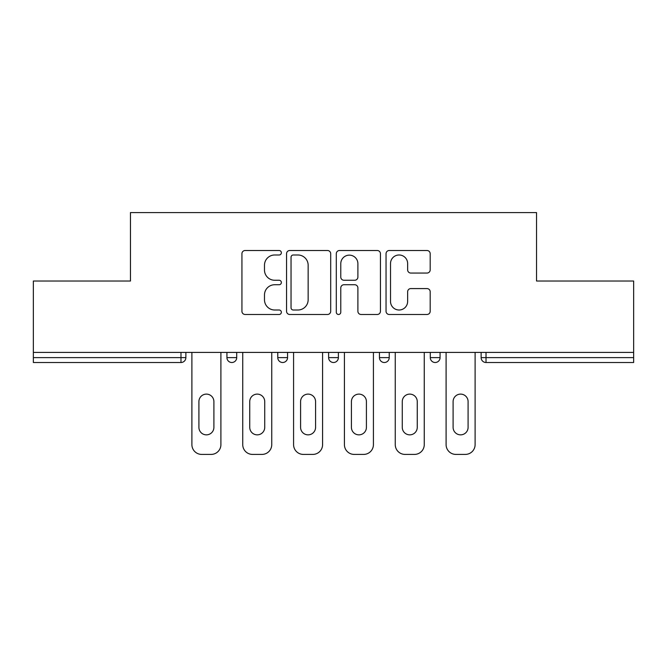 <?xml version="1.0" encoding="UTF-8"?>
<svg xmlns="http://www.w3.org/2000/svg" width="667" height="667" viewBox="0 0 667 667"><rect width="100%" height="100%" fill="white"/><g stroke="black" fill="none" stroke-linecap="round" stroke-linejoin="round"><path stroke-width="1" d="M281.357 252.751A2.243 2.243 0 0 0 279.123 250.509L245.131 250.509A3.202 3.202 0 0 0 241.929 253.71L241.929 311.289A3.202 3.202 0 0 0 245.131 314.482L279.123 314.482A2.243 2.243 0 0 0 281.357 312.248A2.243 2.243 0 0 0 279.123 310.005L274.721 310.005A10.238 10.238 0 0 1 264.482 299.775L264.482 294.972A10.238 10.238 0 0 1 274.721 284.734L279.123 284.734A2.243 2.243 0 0 0 281.357 282.5A2.243 2.243 0 0 0 279.123 280.257L274.721 280.257A10.238 10.238 0 0 1 264.482 270.018L264.482 265.224A10.238 10.238 0 0 1 274.721 254.986L279.123 254.986A2.243 2.243 0 0 0 281.357 252.751M426.988 273.061A3.202 3.202 0 0 0 430.19 269.86L430.19 253.71A3.202 3.202 0 0 0 426.988 250.509L389.245 250.509A3.202 3.202 0 0 0 386.043 253.71L386.043 311.289A3.202 3.202 0 0 0 389.245 314.482L426.988 314.482A3.202 3.202 0 0 0 430.19 311.289L430.19 291.771A3.202 3.202 0 0 0 426.988 288.578L410.83 288.578A3.202 3.202 0 0 0 407.637 291.771L407.637 301.451A8.554 8.554 0 0 1 399.074 310.005A8.554 8.554 0 0 1 390.52 301.451L390.52 263.54A8.554 8.554 0 0 1 399.074 254.986A8.554 8.554 0 0 1 407.637 263.54L407.637 269.86A3.202 3.202 0 0 0 410.83 273.061L426.988 273.061M33.35 352.401L33.35 281.032L130.465 281.032L130.465 212.59L536.535 212.59L536.535 281.032L633.65 281.032L633.65 352.401L33.35 352.401L33.35 357.62L180.982 357.62L180.982 352.401M330.699 253.71A3.202 3.202 0 0 0 327.505 250.509L289.753 250.509A3.202 3.202 0 0 0 286.56 253.71L286.56 311.289A3.202 3.202 0 0 0 289.753 314.482L327.505 314.482A3.202 3.202 0 0 0 330.699 311.289L330.699 253.71M339.495 250.509L377.247 250.509A3.202 3.202 0 0 1 380.44 253.71L380.44 311.289A3.202 3.202 0 0 1 377.247 314.482L361.089 314.482A3.202 3.202 0 0 1 357.896 311.289L357.896 287.936A3.202 3.202 0 0 0 354.694 284.734L343.98 284.734A3.202 3.202 0 0 0 340.779 287.936L340.779 312.248A2.243 2.243 0 0 1 338.536 314.482A2.243 2.243 0 0 1 336.301 312.248L336.301 253.71A3.202 3.202 0 0 1 339.495 250.509M180.982 362.506A4.886 4.886 0 0 0 185.868 357.62L180.982 357.62L180.982 362.506A4.886 4.886 0 0 0 185.868 357.62L185.868 352.401L185.868 357.62A4.886 4.886 0 0 1 180.982 362.506L33.35 362.506L33.35 357.62M633.65 352.401L633.65 362.506L486.018 362.506A4.886 4.886 0 0 1 481.132 357.62L481.132 352.401M226.93 352.401L226.93 357.62L226.93 352.401M231.824 362.506A4.886 4.886 0 0 1 226.93 357.62A4.886 4.886 0 0 0 231.824 362.506A4.886 4.886 0 0 0 236.71 357.62L236.71 352.401L236.71 357.62A4.886 4.886 0 0 1 231.824 362.506A4.886 4.886 0 0 1 226.93 357.62L236.71 357.62A4.886 4.886 0 0 1 231.824 362.506M277.772 352.401L277.772 357.62L277.772 352.401M287.552 352.401L287.552 357.62L287.552 352.401M328.614 352.401L328.614 357.62L328.614 352.401M338.386 352.401L338.386 357.62L338.386 352.401M379.448 357.62A4.886 4.886 0 0 0 384.342 362.506A4.886 4.886 0 0 0 389.228 357.62A4.886 4.886 0 0 1 384.342 362.506A4.886 4.886 0 0 0 389.228 357.62L389.228 352.401L389.228 357.62L379.448 357.62A4.886 4.886 0 0 0 384.342 362.506A4.886 4.886 0 0 1 379.448 357.62L379.448 352.401M430.29 352.401L430.29 357.62L430.29 352.401M440.07 352.401L440.07 357.62L440.07 352.401M282.658 362.506A4.886 4.886 0 0 1 277.772 357.62A4.886 4.886 0 0 0 282.658 362.506A4.886 4.886 0 0 0 287.552 357.62A4.886 4.886 0 0 1 282.658 362.506A4.886 4.886 0 0 1 277.772 357.62L287.552 357.62A4.886 4.886 0 0 1 282.658 362.506M333.5 362.506A4.886 4.886 0 0 1 328.614 357.62A4.886 4.886 0 0 0 333.5 362.506A4.886 4.886 0 0 0 338.386 357.62A4.886 4.886 0 0 1 333.5 362.506A4.886 4.886 0 0 1 328.614 357.62L338.386 357.62A4.886 4.886 0 0 1 333.5 362.506M435.176 362.506A4.886 4.886 0 0 1 430.29 357.62A4.886 4.886 0 0 0 435.176 362.506A4.886 4.886 0 0 0 440.07 357.62A4.886 4.886 0 0 1 435.176 362.506A4.886 4.886 0 0 1 430.29 357.62L440.07 357.62A4.886 4.886 0 0 1 435.176 362.506M486.018 352.401L486.018 362.506A4.886 4.886 0 0 1 481.132 357.62L633.65 357.62M293.272 254.986A2.243 2.243 0 0 0 291.037 257.229L291.037 307.77A2.243 2.243 0 0 0 293.272 310.005L297.916 310.005A10.238 10.238 0 0 0 308.146 299.775L308.146 265.224A10.238 10.238 0 0 0 297.916 254.986L293.272 254.986M357.896 263.707A8.554 8.554 0 0 0 349.333 255.144A8.554 8.554 0 0 0 340.779 263.707L340.779 277.055A3.202 3.202 0 0 0 343.98 280.257L354.694 280.257A3.202 3.202 0 0 0 357.896 277.055L357.896 263.707M213.899 401.609A7.495 7.495 0 0 0 206.403 394.114A7.495 7.495 0 0 0 198.908 401.609A7.495 7.495 0 0 1 206.403 394.114A7.495 7.495 0 0 1 213.899 401.609L213.899 427.355A7.495 7.495 0 0 1 206.403 434.851A7.495 7.495 0 0 1 198.908 427.355A7.495 7.495 0 0 0 206.403 434.851A7.495 7.495 0 0 0 213.899 427.355M191.896 352.401L191.896 444.631L191.896 352.401M201.676 454.41L211.122 454.41L201.676 454.41A9.78 9.78 0 0 1 191.896 444.631M220.902 352.401L220.902 444.631L220.902 352.401M198.908 427.355L198.908 401.609M211.122 454.41A9.78 9.78 0 0 0 220.902 444.631M264.732 401.609A7.495 7.495 0 0 0 257.237 394.114A7.495 7.495 0 0 0 249.741 401.609A7.495 7.495 0 0 1 257.237 394.114A7.495 7.495 0 0 1 264.732 401.609L264.732 427.355A7.495 7.495 0 0 1 257.237 434.851A7.495 7.495 0 0 1 249.741 427.355A7.495 7.495 0 0 0 257.237 434.851A7.495 7.495 0 0 0 264.732 427.355M242.738 352.401L242.738 444.631L242.738 352.401M252.518 454.41L261.964 454.41L252.518 454.41A9.78 9.78 0 0 1 242.738 444.631M271.744 352.401L271.744 444.631L271.744 352.401M315.574 401.609A7.495 7.495 0 0 0 308.079 394.114A7.495 7.495 0 0 0 300.584 401.609A7.495 7.495 0 0 1 308.079 394.114A7.495 7.495 0 0 1 315.574 401.609L315.574 427.355A7.495 7.495 0 0 1 308.079 434.851A7.495 7.495 0 0 1 300.584 427.355A7.495 7.495 0 0 0 308.079 434.851A7.495 7.495 0 0 0 315.574 427.355M293.58 352.401L293.58 444.631L293.58 352.401M303.352 454.41L312.806 454.41L303.352 454.41A9.78 9.78 0 0 1 293.58 444.631M322.586 352.401L322.586 444.631L322.586 352.401M366.416 401.609A7.495 7.495 0 0 0 358.921 394.114A7.495 7.495 0 0 0 351.426 401.609A7.495 7.495 0 0 1 358.921 394.114A7.495 7.495 0 0 1 366.416 401.609L366.416 427.355A7.495 7.495 0 0 1 358.921 434.851A7.495 7.495 0 0 1 351.426 427.355A7.495 7.495 0 0 0 358.921 434.851A7.495 7.495 0 0 0 366.416 427.355M344.414 352.401L344.414 444.631L344.414 352.401M354.194 454.41L363.648 454.41L354.194 454.41A9.78 9.78 0 0 1 344.414 444.631M373.42 352.401L373.42 444.631L373.42 352.401M417.259 401.609A7.495 7.495 0 0 0 409.763 394.114A7.495 7.495 0 0 0 402.268 401.609A7.495 7.495 0 0 1 409.763 394.114A7.495 7.495 0 0 1 417.259 401.609L417.259 427.355A7.495 7.495 0 0 1 409.763 434.851A7.495 7.495 0 0 1 402.268 427.355A7.495 7.495 0 0 0 409.763 434.851A7.495 7.495 0 0 0 417.259 427.355M395.256 352.401L395.256 444.631L395.256 352.401M405.036 454.41L414.482 454.41L405.036 454.41A9.78 9.78 0 0 1 395.256 444.631M424.262 352.401L424.262 444.631L424.262 352.401M468.092 401.609A7.495 7.495 0 0 0 460.597 394.114A7.495 7.495 0 0 0 453.101 401.609A7.495 7.495 0 0 1 460.597 394.114A7.495 7.495 0 0 1 468.092 401.609L468.092 427.355A7.495 7.495 0 0 1 460.597 434.851A7.495 7.495 0 0 1 453.101 427.355A7.495 7.495 0 0 0 460.597 434.851A7.495 7.495 0 0 0 468.092 427.355M446.098 352.401L446.098 444.631L446.098 352.401M455.878 454.41L465.324 454.41L455.878 454.41A9.78 9.78 0 0 1 446.098 444.631M475.104 352.401L475.104 444.631L475.104 352.401M249.741 427.355L249.741 401.609M261.964 454.41A9.78 9.78 0 0 0 271.744 444.631M300.584 427.355L300.584 401.609M312.806 454.41A9.78 9.78 0 0 0 322.586 444.631M351.426 427.355L351.426 401.609M363.648 454.41A9.78 9.78 0 0 0 373.42 444.631M402.268 427.355L402.268 401.609M414.482 454.41A9.78 9.78 0 0 0 424.262 444.631M453.101 427.355L453.101 401.609M465.324 454.41A9.78 9.78 0 0 0 475.104 444.631M486.018 362.506A4.886 4.886 0 0 1 481.132 357.62"/></g></svg>
